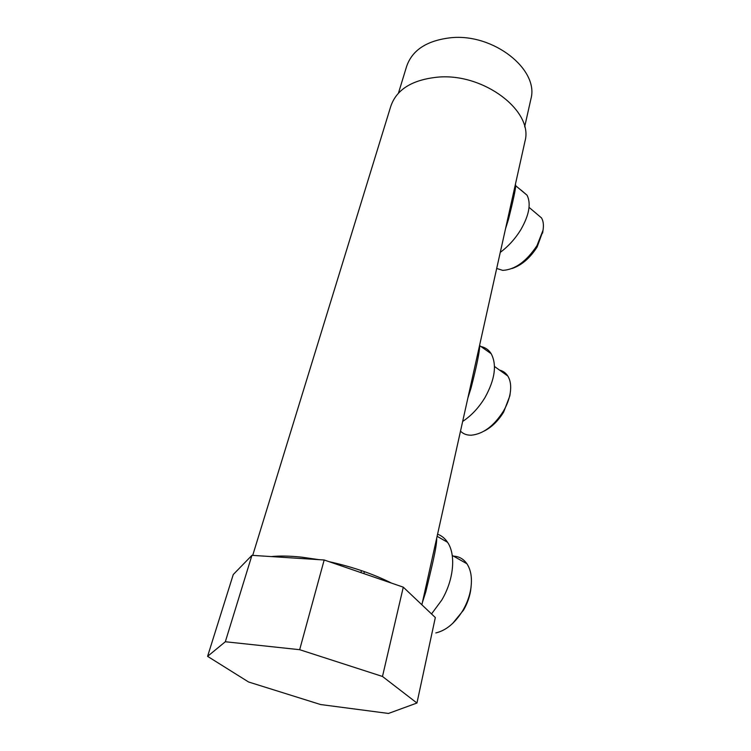 <?xml version="1.0" encoding="UTF-8"?>
<svg xmlns="http://www.w3.org/2000/svg" width="751" height="751" viewBox="0 0 751 751"><rect width="100%" height="100%" fill="white"/><g stroke="black" fill="none" stroke-linecap="round" stroke-linejoin="round"><path stroke-width="1.13" d="M521.128 190.134L527.042 195.194C531.22 203.54 529.192 214.974 520.941 229.487C515.317 238.677 508.418 246.309 500.269 252.374M505.517 228.792L508.521 219.217C513.027 201.315 515.439 190.087 515.749 185.544L515.393 184.399M481.335 346.615C485.55 347.6 488.845 349.975 491.201 353.74C497.021 364.864 494.965 379.443 485.043 397.467C478.847 407.68 471.384 415.678 462.654 421.452M467.864 398.049L471.084 387.854C476.641 366.31 479.532 352.181 479.758 345.469L479.664 345M499.546 370.112C503.048 370.947 505.798 372.918 507.798 376.007C510.52 380.419 511.309 386.221 510.164 393.402C509.122 399.335 506.85 405.296 503.348 411.276C493.951 425.93 483.325 433.9 471.468 435.195C466.944 435.336 463.283 433.984 460.504 431.14M510.22 393.045L509.863 395.796L503.696 411.98C498.373 420.72 491.905 427.056 484.301 430.99M252.711 555.383L390.67 106.651C396.312 89.547 412.092 79.709 438.011 77.118C484.076 72.988 533.51 111.223 525.015 141.141L524.733 142.39M271.261 556.585C279.738 555.721 289.858 555.909 301.62 557.148L318.978 559.655M328.957 561.635C352.782 566.939 373.641 574.093 391.524 583.114M360.874 572.591L361.484 570.629M422.362 602.602L425.836 591.722L424.784 591.694M436.706 538.101C437.026 546.7 431.027 569.802 425.836 591.722M363.822 573.604L364.442 571.652M398.452 93.124L406.46 66.905C411.933 50.214 426.746 40.488 450.91 37.728C493.689 33.279 539.143 69.693 530.938 98.86L530.666 100.071M437.58 534.196C441.616 535.66 444.949 538.354 447.558 542.297C456.054 554.585 453.848 579.856 441.71 600.162L431.525 613.942M383.517 580.373L383.817 579.406M324.179 559.993L251.932 555.336L233.261 574.534L207.586 656.346L248.562 681.983L320.611 704.541L388.464 713.45L416.946 703.03L382.484 676.463L403.287 587.16L324.179 559.993L299.668 649.699L225.328 641.748L251.932 555.336M416.946 703.03L435.327 617.547L403.287 587.16M382.484 676.463L299.668 649.699M225.328 641.748L207.586 656.346M452.337 556.115C458.439 556.069 463.292 558.613 466.915 563.748C471.065 570.075 472.341 578.458 470.774 588.915C469.535 596.285 466.925 603.41 462.954 610.291C455.219 622.917 446.178 630.465 435.833 632.933M471.093 586.691L470.595 590.802C469.469 597.477 467.113 603.926 463.517 610.15L452.637 623.443M536.543 213.716L541.509 217.912C543.358 221.066 543.855 225.206 543.001 230.332L536.974 245.643C526.442 261.423 515.036 269.665 502.748 270.369L496.693 268.464M542.87 231.289L537.162 246.929C530.046 258.091 521.635 265.3 511.947 268.548M508.521 219.217L507.714 218.926M471.084 387.854L470.173 387.676M515.186 185.328L527.042 195.194M479.542 345.535L491.201 353.74M494.487 366.488L507.798 376.007M509.863 395.796L510.164 393.402M421.874 604.79L525.015 141.141M524.649 126.872L530.938 98.86M437.11 536.308L447.558 542.297M452.243 555.44L466.915 563.748M470.595 590.802L470.774 588.915M529.051 207.37L541.509 217.912M542.626 233.054L543.001 230.332"/></g></svg>
